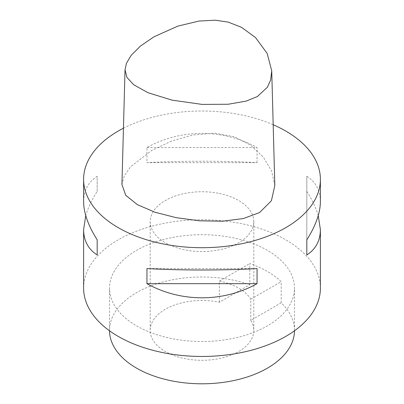 <?xml version="1.0" encoding="UTF-8"?>
<svg xmlns="http://www.w3.org/2000/svg" width="404" height="404" viewBox="0 0 404 404"><rect width="100%" height="100%" fill="white"/><g stroke="black" fill="none" stroke-linecap="round" stroke-linejoin="round"><path stroke-width="0.3" stroke-dasharray="2.02 1.52" d="M274.821 185.628L271.645 171.114L263.358 157.131L250.632 145.162L234.138 136.693L214.559 133.179L193.082 134.971L171.528 141.062L151.773 150.359L130.522 166.852L124.311 175.73L121.937 184.527M267.403 250.349A92.496 53.399 0 0 0 166.605 238.769A92.496 53.399 0 0 0 109.504 288.108A92.496 53.399 0 0 0 202 341.506A92.496 53.399 0 0 0 294.496 288.108A92.496 53.399 0 0 0 267.403 250.349M83.608 288.108A118.392 68.352 180 0 1 156.691 224.957A118.392 68.352 180 0 1 285.714 239.774A118.392 68.352 180 0 1 320.392 288.108M123.452 128.214A118.392 68.352 180 0 1 273.18 124.735M294.491 330.775A92.496 53.399 0 0 0 294.496 330.401A92.496 53.399 0 0 0 281.189 302.803L250.788 320.357A51.798 29.906 180 0 1 253.798 330.401A51.798 29.906 180 0 1 202 360.302A51.798 29.906 180 0 1 150.202 330.401A51.798 29.906 180 0 1 219.397 302.232L249.793 284.679A92.496 53.399 0 0 0 156.535 283.896A92.496 53.399 0 0 0 109.504 330.401A92.496 53.399 0 0 0 109.509 330.775M219.397 302.232L219.397 281.083A51.798 29.906 180 0 1 250.788 299.212L250.788 320.357M219.397 193.481A51.798 29.906 180 0 1 253.798 221.65A51.798 29.906 180 0 1 238.628 242.794A51.798 29.906 180 0 1 182.179 249.278A51.798 29.906 180 0 1 150.202 221.65A51.798 29.906 180 0 1 219.397 193.481M83.608 201.652C83.699 190.471 88.224 182.007 97.187 176.27L97.187 191.375C91.784 199.879 87.971 207.959 85.749 215.605M257.05 162.645L257.05 147.541C223.225 128.689 180.775 128.689 146.95 147.541L146.95 162.645L257.05 162.645C223.225 160.742 180.775 160.742 146.95 162.645M306.813 176.27L306.813 239.84L306.813 176.27C315.776 182.007 320.301 190.471 320.392 201.652M318.251 215.605C316.029 207.959 312.216 199.879 306.813 191.375M97.187 191.375L97.187 176.27M281.189 302.803L281.189 281.659A92.496 53.399 0 0 0 267.403 271.493A92.496 53.399 0 0 0 249.793 263.534L249.793 284.679M219.397 281.083L249.793 263.534M250.788 299.212L281.189 281.659M146.95 147.541L257.05 147.541M257.05 268.569L146.95 268.569M150.202 221.65L150.202 330.401M253.798 221.65L253.798 330.401M294.496 330.401L294.496 288.108M109.504 330.401L109.504 288.108"/><path stroke-width="0.61" d="M125.023 69.761L121.937 184.527L125.74 195.304L137.37 204.646L154.924 212.216L176.336 217.711L199.556 220.816L222.533 221.215L243.213 218.579L259.555 212.585L271.387 200.768L274.821 185.628L271.735 70.877L267.185 53.459L255.505 37.542L241.511 27.326L228.23 22.124L215.302 20.2L199.056 21.043L177.831 26.124L153.949 36.82L140.36 46.142L131.244 55.262L126.482 63.191L125.023 69.761L126.972 77.457L133.79 84.815L148 92.718L172.048 100.142L202.136 104.414L228.174 104.247L246.011 101.141L257.378 96.536L267.377 87.244L270.619 80.103L271.735 70.877M273.18 124.735A118.392 68.352 180 0 1 285.714 131.022A118.392 68.352 180 0 1 320.392 179.356L320.392 201.652C320.301 212.923 315.776 225.649 306.813 239.84L306.813 254.944C315.776 249.202 320.301 240.744 320.392 229.558L320.392 288.108A118.392 68.352 180 0 1 202 356.459A118.392 68.352 180 0 1 83.608 288.108L83.608 229.558C83.699 240.744 88.224 249.202 97.187 254.944L97.187 239.84C88.224 225.649 83.699 212.923 83.608 201.652L83.608 179.356A118.392 68.352 180 0 1 123.452 128.214M320.392 179.356A118.392 68.352 180 0 1 202 247.708A118.392 68.352 180 0 1 83.608 179.356M109.509 330.775A92.496 53.399 0 0 0 202 383.8A92.496 53.399 0 0 0 294.491 330.775M85.749 215.605L83.608 229.558M257.05 283.674L257.05 268.569C223.225 270.473 180.775 270.473 146.95 268.569L146.95 283.674C180.775 302.52 223.225 302.52 257.05 283.674L146.95 283.674M320.392 229.558L318.251 215.605M97.187 254.944L97.187 239.84M306.813 239.84L306.813 254.944"/></g></svg>
